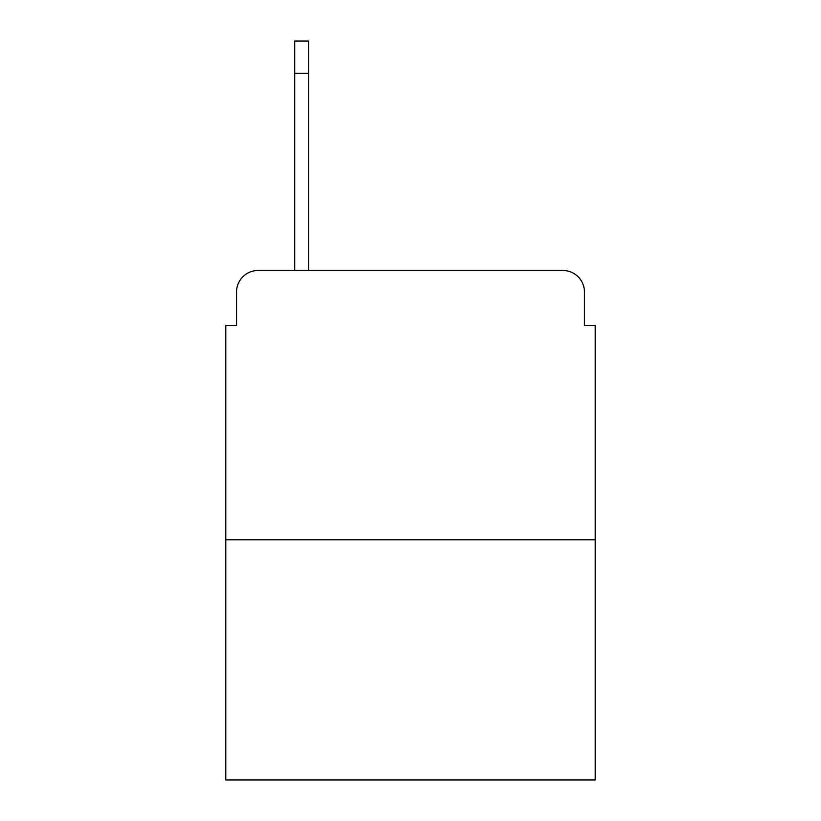 <?xml version="1.0" encoding="UTF-8"?>
<svg xmlns="http://www.w3.org/2000/svg" width="821" height="821" viewBox="0 0 821 821"><rect width="100%" height="100%" fill="white"/><g stroke="black" fill="none" stroke-linecap="round" stroke-linejoin="round"><path stroke-width="1.23" d="M236.551 292.019L236.551 325.403L236.551 292.019A21.541 21.541 0 0 1 258.092 270.478L294.708 270.478L294.708 41.05L308.717 41.05L308.717 270.478L326.481 270.478M595.225 539.756L225.775 539.756L225.775 779.95L595.225 779.95L595.225 325.403L584.449 325.403L584.449 292.019A21.541 21.541 0 0 0 562.908 270.478L258.092 270.478M225.775 539.756L225.775 325.403L236.551 325.403M494.519 270.478L562.908 270.478M584.449 325.403L584.449 292.019M308.717 73.367L294.708 73.367"/></g></svg>
